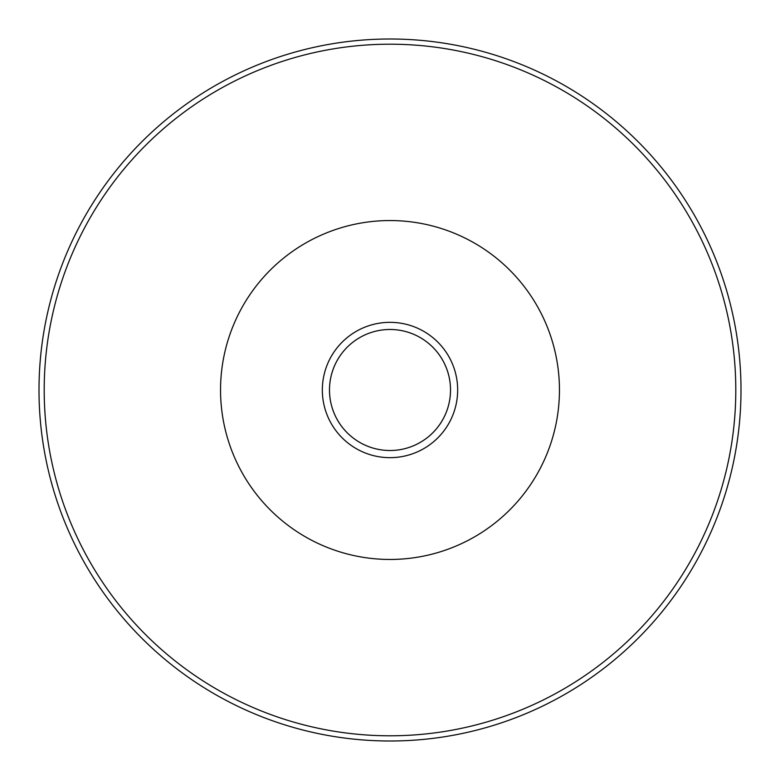 <?xml version="1.0" encoding="UTF-8"?>
<svg xmlns="http://www.w3.org/2000/svg" width="780" height="780" viewBox="0 0 780 780"><rect width="100%" height="100%" fill="white"/><g stroke="black" fill="none" stroke-linecap="round" stroke-linejoin="round"><path stroke-width="1.17" d="M390 329.482A60.518 60.518 0 0 1 442.406 420.254A60.518 60.518 0 0 1 337.594 420.254A60.518 60.518 0 0 1 390 329.482M341.581 426.309A60.518 60.518 0 0 1 341.581 353.691M438.418 353.691A60.518 60.518 0 0 1 438.418 426.309M390 322.335A67.665 67.665 0 0 1 448.598 423.832A67.665 67.665 0 0 1 331.402 423.832A67.665 67.665 0 0 1 390 322.335M390 220.555A169.445 169.445 0 0 1 536.747 474.727A169.445 169.445 0 0 1 243.253 474.727A169.445 169.445 0 0 1 390 220.555M390 44.197A345.803 345.803 0 0 1 689.471 562.897A345.803 345.803 0 0 1 90.529 562.897A345.803 345.803 0 0 1 390 44.197M390 39A351 351 0 0 1 693.976 565.5A351 351 0 0 1 86.024 565.5A351 351 0 0 1 390 39"/></g></svg>
